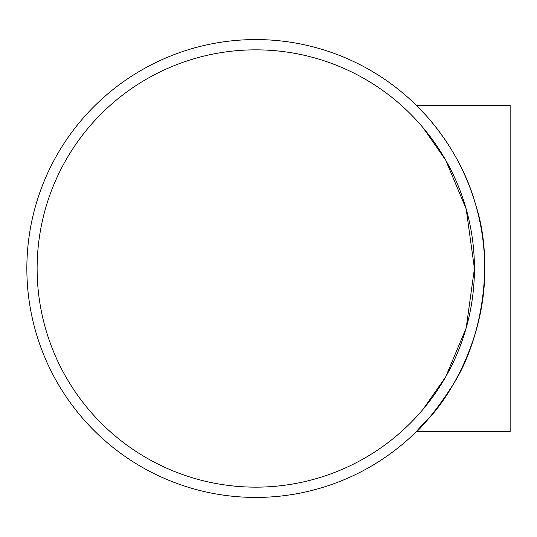 <?xml version="1.0" encoding="UTF-8"?>
<svg xmlns="http://www.w3.org/2000/svg" width="537" height="537" viewBox="0 0 537 537"><rect width="100%" height="100%" fill="white"/><g stroke="black" fill="none" stroke-linecap="round" stroke-linejoin="round"><path stroke-width="0.81" d="M474.433 268.5L466.176 208.967L445.683 160.12L423.055 127.685L445.683 160.12L466.176 208.967L474.433 268.5L466.176 328.033L445.683 376.88L423.055 409.315L445.683 376.88L466.176 328.033M255.78 49.847A218.653 218.653 0 0 1 445.139 377.826A218.653 218.653 0 0 1 66.42 377.826A218.653 218.653 0 0 1 255.78 49.847M484.716 268.5C485.649 336.249 450.932 395.151 428.499 418.766C401.072 445.784 425.539 428.398 453.517 383.868C480.487 341.747 495.369 264.701 475.701 204.912C459.39 144.95 417.007 106.078 416.376 105.346L510.15 105.346L510.15 431.654L416.376 431.654L426.19 421.377M416.376 105.346L426.19 115.623M255.78 39.57A228.93 228.93 0 0 0 57.519 382.968A228.93 228.93 0 0 0 454.04 382.968A228.93 228.93 0 0 0 255.78 39.57"/></g></svg>
